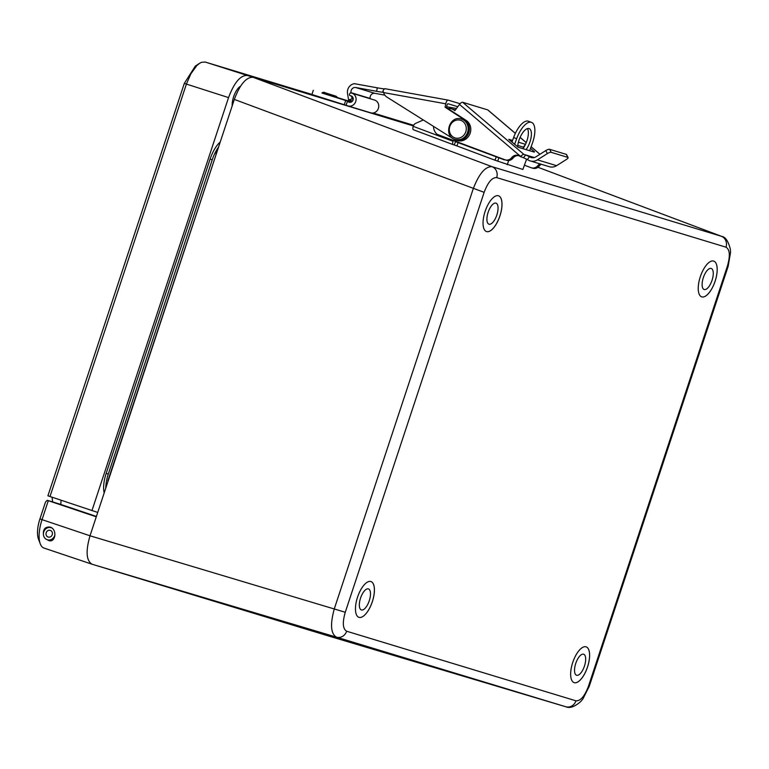 <?xml version="1.0" encoding="UTF-8"?>
<svg xmlns="http://www.w3.org/2000/svg" width="769" height="769" viewBox="0 0 769 769"><rect width="100%" height="100%" fill="white"/><g stroke="black" fill="none" stroke-linecap="round" stroke-linejoin="round"><path stroke-width="1.15" d="M413.405 125.953L253.126 77.313C246.291 76.919 240.024 84.292 234.324 99.422L90.011 535.782C85.57 551.306 86.263 560.793 92.097 564.244L328.257 635.896M43.4 534.032C43.131 528.976 45.4 526.659 50.225 527.082L50.379 527.13C57.598 529.793 55.406 542.981 48.87 540.588L47.005 539.655M58.877 503.82L96.404 516.441M91.838 564.148L44.121 548.105A26.636 10.92 -71.4 0 1 43.996 548.066A26.636 10.92 -71.4 0 1 40.248 543.808A26.636 10.92 -71.4 0 1 42.035 519.642L39.94 518.883L45.515 502.022L47.226 500.283L58.982 503.858M96.288 516.816L48.303 500.677L58.934 503.839M345.262 612.268L484.143 192.346C487.94 182.253 492.122 177.341 496.678 177.601A8.882 8.103 -73.1 0 0 492.025 166.681C485.326 166.335 479.049 173.698 473.223 188.79L334.342 608.712C330.045 624.265 330.737 633.752 336.438 637.155A8.882 8.103 -73.1 0 0 346.656 631.234C342.772 628.936 342.301 622.611 345.262 612.268L90.011 535.791L42.035 519.642L48.303 500.677M39.94 518.883A22.195 9.103 108.6 0 0 38.45 539.021L40.248 543.808M357.537 597.196A18.869 7.738 -71.4 0 1 370.956 581.556A18.869 7.738 -71.4 0 1 372.273 601.906A18.869 7.738 -71.4 0 1 358.921 617.324A18.869 7.738 -71.4 0 1 357.537 597.196M572.732 662.494A18.869 7.738 -71.4 0 1 586.151 646.854A18.869 7.738 -71.4 0 1 587.468 667.213A18.869 7.738 -71.4 0 1 574.126 682.632A18.869 7.738 -71.4 0 1 572.732 662.494M700.309 276.734A18.869 7.738 -71.4 0 1 713.728 261.095A18.869 7.738 -71.4 0 1 715.045 281.444A18.869 7.738 -71.4 0 1 701.703 296.863A18.869 7.738 -71.4 0 1 700.309 276.734M485.114 211.437A18.869 7.738 -71.4 0 1 498.533 195.797A18.869 7.738 -71.4 0 1 499.85 216.147A18.869 7.738 -71.4 0 1 486.498 231.565A18.869 7.738 -71.4 0 1 485.114 211.437M588.516 686.083L589.265 686.284L728.147 266.362L727.387 266.151L588.516 686.083C584.719 696.166 580.537 701.078 575.971 700.819L346.656 631.234M721.658 236.371L492.025 166.681L253.126 77.313M496.678 177.601L726.003 247.185A8.882 8.103 -73.1 0 0 721.351 236.266L537.964 167.286M484.143 192.346L234.324 99.422M92.097 564.244L336.438 637.155L565.753 706.74A8.882 8.103 -73.1 0 0 575.971 700.819M328.209 635.886L565.869 706.778M369.264 600.752A11.102 4.547 -71.4 0 1 361.372 609.952A11.102 4.547 -71.4 0 1 360.594 597.984A11.102 4.547 -71.4 0 1 368.447 588.91A11.102 4.547 -71.4 0 1 369.264 600.752M370.937 581.556A18.869 7.738 -71.4 0 1 372.311 601.685A18.869 7.738 -71.4 0 1 358.912 617.324M584.459 666.05A11.102 4.547 -71.4 0 1 576.567 675.249A11.102 4.547 -71.4 0 1 575.798 663.282A11.102 4.547 -71.4 0 1 583.642 654.217A11.102 4.547 -71.4 0 1 584.459 666.05M586.141 646.854A18.869 7.738 -71.4 0 1 587.516 666.983A18.869 7.738 -71.4 0 1 574.107 682.622M712.046 280.291A11.102 4.547 -71.4 0 1 704.144 289.49A11.102 4.547 -71.4 0 1 703.375 277.522A11.102 4.547 -71.4 0 1 711.229 268.448A11.102 4.547 -71.4 0 1 712.046 280.291M713.719 261.085A18.869 7.738 -71.4 0 1 715.093 281.214A18.869 7.738 -71.4 0 1 701.684 296.863M496.841 214.993A11.102 4.547 -71.4 0 1 488.949 224.192A11.102 4.547 -71.4 0 1 488.171 212.215A11.102 4.547 -71.4 0 1 496.024 203.151A11.102 4.547 -71.4 0 1 496.841 214.993M498.514 195.787A18.869 7.738 -71.4 0 1 499.888 215.916A18.869 7.738 -71.4 0 1 486.489 231.556M522.92 148.677A13.323 5.45 110.6 0 0 527.438 128.586M517.604 146.889A13.323 5.45 -69.4 0 1 519.258 139.477A13.323 5.45 -69.4 0 1 529.159 128.586A13.323 5.45 -69.4 0 1 529.706 142.65A13.323 5.45 -69.4 0 1 526.083 149.638M504.176 159.779L504.012 159.731A1.596 1.461 -73.1 0 0 504.887 159.75L437.09 134.325A11.083 10.103 106.9 0 1 433.495 126.376M514.586 144.37L516.653 138.68A19.965 8.171 -69.4 0 1 531.494 122.367L528.457 121.233A19.965 8.171 110.6 0 0 513.615 137.545L511.952 142.13M454.921 141.015A1.596 0.654 110.6 0 0 455.19 141.563A1.596 0.654 110.6 0 0 455.21 141.563L455.171 141.554M455.354 109.967A11.083 10.103 -73.1 0 0 454.681 109.727L453.287 109.304A11.083 10.103 -73.1 0 0 452.114 109.035M526.602 159.173L522.872 169.468L497.678 161.144L498.889 157.808L455.21 141.563M496.236 156.866L495.025 160.212L497.678 161.144M495.025 160.212L456.93 145.927L458.141 142.582M455.488 141.65L454.277 144.985L456.93 145.927M454.277 144.985L453.229 144.668A3.201 1.307 -69.4 0 1 453.201 144.659A3.201 1.307 -69.4 0 1 453.066 141.285L453.374 140.429M453.066 141.285L413.261 126.356A3.201 1.307 110.6 0 0 413.386 129.73A3.201 1.307 110.6 0 0 413.424 129.74L453.162 144.649L413.386 129.73M413.261 126.356L413.443 125.847A4.258 3.883 106.9 0 1 415.769 123.309L423.325 119.983M455.219 110.14A11.083 10.103 -73.1 0 0 453.287 109.304M507.204 164.72L508.732 160.5M504.012 159.731L498.889 157.808M494.976 160.192L496.188 156.857M531.494 122.367A19.965 8.171 -69.4 0 1 532.321 143.438L529.668 150.724M508.828 139.41L518.258 147.263L534.263 152.118M525.496 144.341L523.391 147.158L523.824 147.379M530.523 148.388L534.513 151.791M508.905 139.304L512.577 140.419M518.402 142.188L525.487 144.341M523.391 147.158L517.748 145.447M518.883 155.674L517.566 155.598A6.604 6.027 -73.1 0 0 512.99 158.193L511.596 157.77A6.604 6.027 -73.1 0 1 518.162 155.405A6.604 6.027 -73.1 0 1 520.152 156.492L523.526 157.732A3.201 0.481 -143.2 0 1 524.352 158.126L527.371 159.577L529.514 156.703L530.312 157.126A6.392 5.835 -73.1 0 0 531.264 157.52A6.392 5.835 -73.1 0 0 535.906 156.838L545.798 150.58L547.345 153.598A3.201 0.952 -27.1 0 1 551.19 152.339L567.83 157.385A3.201 0.952 -27.1 0 1 568.089 157.568A3.201 0.952 -27.1 0 1 566.493 159.404L556.593 165.671A9.949 9.074 -73.1 0 1 549.383 166.729L530.235 160.923A9.949 9.074 106.9 0 1 528.745 160.308L527.371 159.577M512.981 158.183A6.604 6.027 106.9 0 1 506.617 160.288L505.223 159.865A6.604 6.027 106.9 0 1 504.887 159.75M447.798 108.496A11.083 10.103 106.9 0 1 451.48 108.842L452.874 109.265A11.083 10.103 106.9 0 1 455.113 110.284M488.027 110.15A3.201 1.221 130.4 0 0 487.902 109.986A3.201 1.221 130.4 0 0 487.719 109.89L462.63 102.277A3.201 1.221 130.4 0 0 459.487 104.43L520.767 156.549A3.201 1.221 -49.6 0 1 523.91 154.396L534.301 157.549M541.309 164.278A6.604 6.027 -73.1 0 0 539.194 166.142L537.992 165.45A6.604 6.027 106.9 0 1 531.427 167.815A6.604 6.027 106.9 0 1 531.091 167.7L524.42 165.2M539.184 166.133A6.604 6.027 106.9 0 1 532.821 168.238L531.427 167.815M568.089 157.568L566.542 154.55A3.201 0.952 152.9 0 0 566.292 154.367L567.83 157.385M547.345 153.598L537.444 159.856A9.949 9.074 106.9 0 1 530.235 160.923M551.19 152.339L549.643 149.321A3.201 0.952 152.9 0 0 545.798 150.58M529.514 156.703L525.631 154.925L523.526 157.732M511.596 157.77L511.789 157.501A6.604 6.027 106.9 0 1 505.223 159.865M451.48 108.842A11.083 10.103 106.9 0 1 454.825 110.669L459.487 104.43M549.643 149.321L566.292 154.367M539.915 163.855A6.604 6.027 -73.1 0 0 537.8 165.72M448.067 103.777L448.144 103.786A2.134 0.865 100.2 0 0 448.106 103.777A2.134 0.865 100.2 0 0 446.885 105.622L446.481 107.641L466.177 120.445A11.083 10.103 106.9 0 1 469.772 134.219A11.083 10.103 106.9 0 1 457.372 140.554L455.979 140.131A11.083 10.103 106.9 0 1 453.739 139.102L386.922 97.096A8.526 7.777 106.9 0 1 383.616 92.578L445.77 103.805A4.258 1.74 -79.8 0 1 448.202 100.124A4.258 1.74 -79.8 0 1 448.289 100.143L460.083 103.719M383.471 91.915A13.284 0.577 -168.6 0 0 383.327 91.876L383.616 92.578M384.356 88.887A13.284 0.577 11.4 0 1 377.31 87.82L376.608 91.3A13.284 0.577 -168.6 0 0 383.558 92.357M376.608 91.3L355.701 87.522A4.258 3.883 -73.1 0 0 351 92.645L351.058 93.011M370.197 98.74L370.149 98.451A4.258 3.883 106.9 0 1 374.849 93.328L384.836 95.135M448.144 103.786L457.776 106.718M448.125 100.114L384.836 88.675L448.202 100.124M384.875 88.685L383.808 89.483A4.258 1.74 100.2 0 0 382.808 91.713M351.568 96.087L352.048 98.97L348.568 99.826L347.521 93.501A8.103 7.392 106.9 0 1 354.471 83.686L377.31 87.82M352.048 98.97L353.192 99.316M348.568 99.826L352.51 101.027M445.77 103.805L445.088 107.218L446.481 107.641M445.088 107.218L464.784 120.022A11.083 10.103 106.9 0 1 468.379 133.796A11.083 10.103 106.9 0 1 455.979 140.131M232.161 105.978A13.323 5.46 -71.4 0 1 240.524 86.215M49.985 496.572L186.377 84.157L190.847 73.814L196.893 65.509L199.594 63.298L195.316 66.067L184.31 83.398L47.918 495.813L97.73 512.442M91.934 510.683L228.547 97.596C234.247 82.456 240.524 75.083 247.358 75.477L413.434 125.876M199.594 63.298L201.507 62.308L205.198 62.039L311.964 94.433M373.128 112.995L413.684 125.299M105.795 488.046A22.609 9.266 -71.4 0 1 108.285 474.098L212.225 159.827A22.609 9.266 -71.4 0 1 218.569 147.052M220.222 142.044A23.118 9.478 108.6 0 0 210.1 159.125L106.17 473.387A23.118 9.478 108.6 0 0 104.18 492.939M348.126 105.968L370.629 112.793A6.661 6.075 -73.1 0 0 370.696 112.812A6.661 6.075 -73.1 0 0 378.444 108.208A6.661 6.075 -73.1 0 0 374.57 100.066L351.923 93.193A6.661 6.075 106.9 0 1 355.797 101.335A6.661 6.075 106.9 0 1 348.049 105.939A6.661 6.075 106.9 0 1 347.982 105.92L346.05 105.305L347.54 101.124A0.711 0.644 106.9 0 1 347.819 101.316A3.326 3.038 -73.1 0 0 353.058 99.922A3.326 3.038 -73.1 0 0 350.404 95.74A1.105 1.009 106.9 0 1 349.52 94.327L349.693 93.77A1.105 1.009 106.9 0 1 350.799 92.982A6.661 6.075 106.9 0 1 351.923 93.193M322.019 92.905L347.386 101.075M346.05 105.305L311.945 94.5L313.281 90.271M371.273 112.956L371.975 113.043M338.331 97.855L348.184 100.893M49.476 537.156A3.48 3.172 106.9 0 1 46.178 532.811A3.48 3.172 106.9 0 1 52.398 533.974A3.48 3.172 106.9 0 1 49.476 537.156M54.926 534.59A6.325 5.768 106.9 0 1 49.697 539.953A6.325 5.768 106.9 0 1 47.38 539.78A6.325 5.768 106.9 0 1 43.698 532.061A6.325 5.768 106.9 0 1 51.052 527.688A6.325 5.768 106.9 0 1 52.417 528.322M351.356 102.017L348.117 100.95L349.905 100.335L352.442 101.114M323.105 93.405L321.913 93.001C323.057 92.136 324.201 92.078 325.335 92.828L336.005 96.202L325.085 92.789L335.986 96.202L338.447 98.23L323.105 93.405M327.517 93.549L334.054 95.606L327.517 93.549M108.16 480.894L106.862 484.826M216.224 154.136L107.881 480.788M726.003 247.185C729.887 249.492 730.348 255.808 727.387 266.151M516.653 138.68L513.615 137.545M523.91 154.396L462.63 102.277M487.719 109.89L515.345 133.393M520.084 137.42L526.236 142.65M531.1 146.792L539.925 154.29M537.444 159.856L556.593 165.671M530.312 157.126L532.283 157.722M374.849 93.328L355.701 87.522M456.44 108.506L446.664 106.737M351 92.645L370.149 98.451M464.784 120.022L466.177 120.445M455.411 139.506A10.651 9.718 -73.1 0 0 455.546 139.554A10.651 9.718 -73.1 0 0 468.436 128.385A10.651 9.718 -73.1 0 0 461.736 119.157A10.651 9.718 -73.1 0 0 461.592 119.118M468.158 128.298A10.651 9.718 -73.1 0 0 461.458 119.07C449.471 114.783 442.925 136.373 455.267 139.468A10.651 9.718 -73.1 0 0 468.158 128.298M466.293 128.26A9.238 8.421 -73.1 0 0 453.258 121.617A9.238 8.421 -73.1 0 0 453.864 137.43A9.238 8.421 -73.1 0 0 466.293 128.26M61.097 500.311A26.29 10.776 108.6 0 0 60.838 504.474M184.31 83.398L228.547 97.596M247.358 75.477L205.198 62.039M210.1 159.125L212.225 159.827M106.17 473.387L108.285 474.098M345.646 100.547L344.31 104.776M347.54 101.124L350.991 102.171M347.819 101.316L350.827 102.229M350.404 95.74L351.779 96.154M217.54 150.176L215.945 154.031M91.972 564.196L43.996 548.066M728.147 266.362L730.55 252.415L730.348 249.156C728.272 241.091 725.359 236.833 721.63 236.362L537.973 167.277M589.265 686.284L582.883 698.963L580.585 701.703C574.53 706.855 569.589 708.537 565.773 706.749L328.228 635.896M539.963 154.271L531.119 146.744M526.256 142.611L520.104 137.372M515.365 133.345L487.902 109.986M461.458 119.07L461.736 119.157C465.889 120.675 468.158 123.771 468.552 128.461C467.619 136.767 463.284 140.467 455.546 139.554L455.267 139.468M52.667 501.936L52.032 497.255M370.696 112.812L348.049 105.939M351.875 96.221L350.164 95.692M51.975 527.967L51.052 527.688M50.667 540.78L47.38 539.78"/></g></svg>
